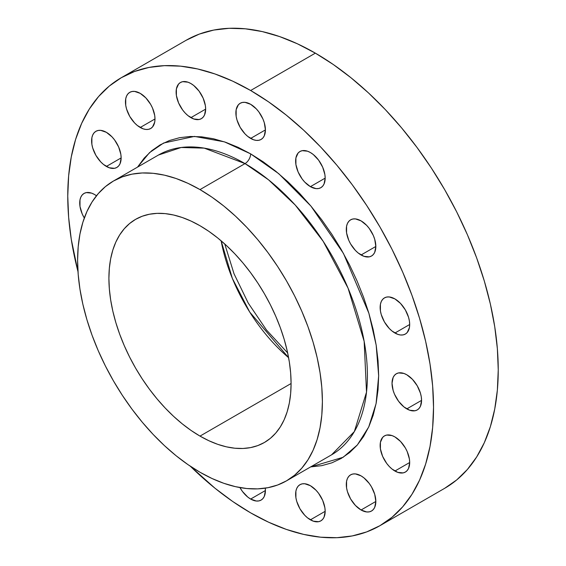 <?xml version="1.0" encoding="UTF-8"?>
<svg xmlns="http://www.w3.org/2000/svg" width="566" height="566" viewBox="0 0 566 566"><rect width="100%" height="100%" fill="white"/><g stroke="black" fill="none" stroke-linecap="round" stroke-linejoin="round"><path stroke-width="0.85" d="M361.066 254.983A20.892 12.063 60 0 1 347.418 236.574A20.892 12.063 60 0 1 350.616 219.834A20.892 12.063 60 0 1 361.066 220.874L355.413 218.908L352.859 219.007L350.616 219.834L348.783 221.363L347.418 223.52L346.576 226.237L346.576 232.895L348.783 240.317L350.616 243.96L355.413 250.427L358.179 252.995L363.945 256.32L369.273 256.851L371.508 256.023L373.348 254.495L374.713 252.337L375.831 246.458L361.066 254.983L375.831 246.458L374.713 239.284L373.348 235.541L369.273 228.487L366.718 225.431L361.066 220.874A20.892 12.063 60 0 1 374.713 239.284A20.892 12.063 60 0 1 371.508 256.023A20.892 12.063 60 0 1 361.066 254.983M310.401 186.653A20.892 12.063 60 0 1 296.754 168.244A20.892 12.063 60 0 1 299.959 151.504A20.892 12.063 60 0 1 310.401 152.537L307.522 151.2L302.194 150.669L299.959 151.504L298.119 153.025L295.912 157.9L295.912 164.557L298.119 171.979L302.194 179.04L304.749 182.089L310.401 186.653L316.054 188.612L318.608 188.513L320.844 187.686L322.684 186.157L324.049 184L325.174 178.12L310.401 186.653L325.174 178.12L324.891 174.632L322.684 167.211L318.608 160.15L313.281 154.525L310.401 152.537A20.892 12.063 60 0 1 324.049 170.946A20.892 12.063 60 0 1 320.844 187.686A20.892 12.063 60 0 1 310.401 186.653M250.646 138.422A20.892 12.063 60 0 1 236.998 120.013A20.892 12.063 60 0 1 240.196 103.274A20.892 12.063 60 0 1 250.646 104.307L244.993 102.34L242.439 102.446L240.196 103.274L238.364 104.795L236.156 109.677L236.156 116.327L236.998 120.013L240.196 127.392L244.993 133.859L247.759 136.427L253.526 139.76L256.299 140.389L258.853 140.283L261.089 139.455L262.928 137.934L264.294 135.769L265.412 129.897L250.646 138.422L265.412 129.897L264.294 122.716L262.928 118.98L258.853 111.919L256.299 108.87L250.646 104.307A20.892 12.063 60 0 1 264.294 122.716A20.892 12.063 60 0 1 261.089 139.455A20.892 12.063 60 0 1 250.646 138.422M190.884 117.643A20.892 12.063 60 0 1 177.236 99.241A20.892 12.063 60 0 1 180.441 82.502A20.892 12.063 60 0 1 190.884 83.535L188.004 82.197L182.677 81.667L180.441 82.502L178.601 84.023L176.394 88.897L176.394 95.555L178.601 102.977L182.677 110.03L185.231 113.087L188.004 115.655L193.763 118.98L199.09 119.511L201.326 118.683L203.166 117.155L204.531 114.997L205.656 109.118L190.884 117.643L205.656 109.118L205.373 105.63L203.166 98.201L199.09 91.147L193.763 85.523L190.884 83.535A20.892 12.063 60 0 1 204.531 101.944A20.892 12.063 60 0 1 201.326 118.683A20.892 12.063 60 0 1 190.884 117.643M140.226 127.484A20.892 12.063 60 0 1 126.579 109.075A20.892 12.063 60 0 1 129.777 92.336A20.892 12.063 60 0 1 140.226 93.369L134.574 91.409L132.019 91.508L129.777 92.336L127.944 93.864L126.579 96.022L125.737 98.739L125.737 105.389L126.579 109.075L129.777 116.462L134.574 122.921L137.34 125.496L143.106 128.822L145.879 129.451L148.426 129.345L150.669 128.517L152.509 126.996L154.709 122.122L154.992 118.959L140.226 127.484L154.992 118.959L154.709 115.464L152.509 108.042L150.669 104.399L145.879 97.932L140.226 93.369A20.892 12.063 60 0 1 153.867 111.778A20.892 12.063 60 0 1 150.669 128.517A20.892 12.063 60 0 1 140.226 127.484M106.373 166.439A20.892 12.063 60 0 1 92.725 148.03A20.892 12.063 60 0 1 95.93 131.291A20.892 12.063 60 0 1 106.373 132.324L100.72 130.364L98.166 130.463L95.93 131.291L94.09 132.819L92.725 134.977L91.883 137.694L91.883 144.344L92.725 148.03L95.93 155.417L100.72 161.876L103.493 164.451L109.252 167.777L114.58 168.307L116.815 167.472L118.655 165.951L120.02 163.793L121.145 157.914L106.373 166.439L121.145 157.914L120.862 154.419L118.655 146.997L114.58 139.936L112.026 136.887L106.373 132.324A20.892 12.063 60 0 1 120.02 150.733A20.892 12.063 60 0 1 116.815 167.472A20.892 12.063 60 0 1 106.373 166.439M84.306 218.002A20.892 12.063 60 0 1 84.044 193.43A20.892 12.063 60 0 1 94.487 194.471L91.607 193.133L86.28 192.603L84.044 193.43L82.204 194.959L80.839 197.117L79.997 199.833L79.997 206.491L82.204 213.913L84.306 218.002M250.646 499.056A20.892 12.063 60 0 1 239.942 487.574L242.439 491.444L247.759 497.061L250.646 499.056L256.299 501.016L258.853 500.917L261.089 500.089L262.928 498.561L264.294 496.403L265.412 490.524L250.646 499.056L265.412 490.524L265.284 488.161A20.892 12.063 60 0 1 261.089 500.089A20.892 12.063 60 0 1 250.646 499.056M310.401 519.829A20.892 12.063 60 0 1 296.754 501.419A20.892 12.063 60 0 1 299.959 484.68A20.892 12.063 60 0 1 310.401 485.713L304.749 483.753L302.194 483.852L299.959 484.68L298.119 486.208L296.754 488.366L295.912 491.083L295.912 497.733L296.754 501.419L299.959 508.806L304.749 515.265L307.522 517.84L313.281 521.166L318.608 521.696L320.844 520.862L322.684 519.34L324.049 517.183L325.174 511.303L310.401 519.829L325.174 511.303L324.891 507.808L322.684 500.386L318.608 493.326L316.054 490.276L310.401 485.713A20.892 12.063 60 0 1 324.049 504.122A20.892 12.063 60 0 1 320.844 520.862A20.892 12.063 60 0 1 310.401 519.829M361.066 509.994A20.892 12.063 60 0 1 347.418 491.585A20.892 12.063 60 0 1 350.616 474.846A20.892 12.063 60 0 1 361.066 475.879L355.413 473.912L352.859 474.011L350.616 474.846L348.783 476.367L347.418 478.525L346.576 481.242L346.576 487.899L347.418 491.585L350.616 498.964L355.413 505.431L361.066 509.994L366.718 511.954L369.273 511.855L371.508 511.027L373.348 509.499L374.713 507.341L375.831 501.462L361.066 509.994L375.831 501.462L374.713 494.288L371.508 486.902L369.273 483.491L363.945 477.867L361.066 475.879A20.892 12.063 60 0 1 374.713 494.288A20.892 12.063 60 0 1 371.508 511.027A20.892 12.063 60 0 1 361.066 509.994M394.912 471.032A20.892 12.063 60 0 1 381.265 452.63A20.892 12.063 60 0 1 384.47 435.891A20.892 12.063 60 0 1 394.912 436.924L392.033 435.587L386.705 435.056L384.47 435.891L382.63 437.412L380.423 442.287L380.423 448.944L382.63 456.366L386.705 463.42L389.259 466.476L392.033 469.044L397.792 472.369L403.119 472.9L405.362 472.072L407.195 470.544L408.56 468.386L409.685 462.507L394.912 471.032L409.685 462.507L409.402 459.019L407.195 451.59L405.362 447.947L400.565 441.487L394.912 436.924A20.892 12.063 60 0 1 408.56 455.333A20.892 12.063 60 0 1 405.362 472.072A20.892 12.063 60 0 1 394.912 471.032M394.912 333.027A20.892 12.063 60 0 1 381.265 314.618A20.892 12.063 60 0 1 384.47 297.879A20.892 12.063 60 0 1 394.912 298.912L389.259 296.952L386.705 297.051L384.47 297.879L382.63 299.407L381.265 301.565L380.423 304.282L380.423 310.932L381.265 314.618L384.47 322.004L389.259 328.464L392.033 331.039L397.792 334.365L400.565 334.994L403.119 334.888L405.362 334.06L407.195 332.539L409.402 327.664L409.685 324.502L394.912 333.027L409.685 324.502L409.402 321.007L408.56 317.321L405.362 309.942L400.565 303.475L394.912 298.912A20.892 12.063 60 0 1 408.56 317.321A20.892 12.063 60 0 1 405.362 334.06A20.892 12.063 60 0 1 394.912 333.027M406.798 408.893A20.892 12.063 60 0 1 393.151 390.483A20.892 12.063 60 0 1 396.356 373.744A20.892 12.063 60 0 1 406.798 374.784L403.919 373.447L398.591 372.916L396.356 373.744L394.516 375.272L393.151 377.43L392.026 383.309L393.151 390.483L394.516 394.226L398.591 401.28L403.919 406.904L409.685 410.23L415.005 410.76L417.248 409.933L419.081 408.404L420.446 406.247L421.571 400.367L406.798 408.893L421.571 400.367L421.288 396.872L420.446 393.186L417.248 385.807L412.451 379.34L406.798 374.784A20.892 12.063 60 0 1 420.446 393.186A20.892 12.063 60 0 1 417.248 409.933A20.892 12.063 60 0 1 406.798 408.893M158.473 155.027A173.09 99.934 -120 0 1 245.014 163.602L268.532 179.811L295.261 205.069L323.172 241.286L348.069 288.179L364.15 341.326L366.513 392.16L354.344 431.582L331.563 454.831A173.09 99.934 -120 0 0 358.094 316.132A173.09 99.934 -120 0 0 245.014 163.602A7.959 4.592 120 0 0 250.646 153.853L278.776 173.705L310.946 206.102L343.435 253.405L368.883 313.288L376.171 345.119L378.661 375.866L376.079 403.664L368.714 426.99L357.365 444.94L343.152 457.278L310.642 466.908L321.771 465.655L331.86 462.839L341.171 458.474L349.604 452.595L357.089 445.265L363.549 436.549L368.919 426.538L373.15 415.324L376.206 403.013L378.046 389.726L378.661 375.591L378.046 360.747L376.206 345.331L373.15 329.497L368.919 313.394L363.549 297.178L357.089 281.012L349.604 265.037L341.171 249.415L331.86 234.296L321.771 219.834L310.989 206.151L299.633 193.395L287.804 181.679L275.621 171.116L263.19 161.812L250.646 153.853L238.095 147.323L225.664 142.278L213.481 138.762L201.652 136.823L190.296 136.47L179.521 137.708L169.425 140.524L160.121 144.889L151.681 150.768L144.196 158.098L137.552 167.104L149.537 152.629L163.624 143.014L194.449 136.413L224.391 141.84L250.646 153.853A7.959 4.592 -60 0 1 245.014 163.602L204.22 148.129L181.17 147.493L158.473 155.027L113.455 181.021A173.09 99.934 60 0 1 199.996 189.596A173.09 99.934 60 0 1 313.076 342.119A173.09 99.934 60 0 1 286.545 480.824A173.09 99.934 60 0 1 199.996 472.249A173.09 99.934 60 0 1 86.923 319.719A173.09 99.934 60 0 1 113.455 181.021L122.355 176.847L131.998 174.151L142.299 172.97L153.16 173.309L164.465 175.163L176.118 178.523L188.004 183.349L199.996 189.596L245.014 163.602L199.996 189.596L211.995 197.201L223.874 206.095L235.527 216.191L246.833 227.391L257.693 239.588L267.994 252.669L277.644 266.501L286.545 280.955L294.61 295.884L301.763 311.159L307.939 326.617L313.076 342.119L317.123 357.514L320.038 372.654L321.799 387.392L322.394 401.584L321.799 415.097L320.038 427.797L317.123 439.57L313.076 450.288L307.939 459.861L301.763 468.195L294.61 475.199L286.545 480.824L277.644 484.998L267.994 487.687L257.693 488.875L246.833 488.536L235.527 486.675L223.874 483.322L211.995 478.496L199.996 472.249L188.004 464.644L176.118 455.75L164.465 445.654L153.16 434.447L142.299 422.25L131.998 409.176L122.355 395.344L113.455 380.89L105.389 365.954L98.229 350.687L92.053 335.221L86.923 319.719L82.877 304.324L79.955 289.191L78.193 274.453L77.606 260.261L78.193 246.748L79.955 234.041L82.877 222.275L86.923 211.55L92.053 201.977L98.229 193.65L105.389 186.639L113.455 181.021M199.996 436.103A128.822 74.379 60 0 1 115.839 322.585A128.822 74.379 60 0 1 135.585 219.353A128.822 74.379 60 0 1 199.996 225.735A128.822 74.379 60 0 1 284.153 339.26A128.822 74.379 60 0 1 264.407 442.485A128.822 74.379 60 0 1 199.996 436.103L291.087 383.515L199.996 436.103L208.925 440.751L217.769 444.345L226.442 446.843L234.855 448.222L242.941 448.477L250.604 447.6L257.785 445.591L264.407 442.485L270.414 438.303L275.734 433.089L280.333 426.884L284.153 419.76L287.167 411.779L289.339 403.02L290.648 393.568L291.087 383.515L290.648 372.952L289.339 361.978L287.167 350.715L284.153 339.26L280.333 327.721L275.734 316.21L270.414 304.848L264.407 293.733L257.785 282.979L250.604 272.685L242.941 262.949L234.855 253.872L226.442 245.531L217.769 238.017L208.925 231.395L199.996 225.735L191.067 221.087L182.224 217.5L173.557 215.002L165.138 213.615L157.058 213.368L149.389 214.245L142.208 216.247L135.585 219.36L129.586 223.542L124.258 228.756L119.659 234.954L115.839 242.078L112.825 250.059L110.653 258.818L109.344 268.27L108.905 278.33L109.344 288.893L110.653 299.86L112.825 311.13L115.839 322.585L119.659 334.124L124.258 345.628L129.586 356.997L135.585 368.112L142.208 378.866L149.389 389.16L157.058 398.896L165.138 407.973L173.557 416.307L182.224 423.821L191.067 430.443L199.996 436.103M221.122 240.798A128.822 74.379 -120 0 0 288.603 357.691L249.726 312.064L232.371 278.451L221.122 240.798M315.354 53.14L250.646 90.503A258.641 149.325 60 0 1 419.611 318.417A258.641 149.325 60 0 1 379.963 525.673A258.641 149.325 60 0 1 250.646 512.86A258.641 149.325 60 0 1 190.332 466.228L214.967 488.203L232.718 501.497L250.646 512.86L268.567 522.192L286.325 529.401L303.73 534.417L320.632 537.191L336.855 537.7L352.25 535.931L366.662 531.913L379.963 525.673L392.019 517.274L402.709 506.803L411.935 494.351L419.611 480.046L425.653 464.028L430.018 446.44L432.65 427.457L433.528 407.272L432.65 386.062L430.018 364.044L425.653 341.418L419.611 318.417L411.935 295.254L402.709 272.147L392.019 249.33L379.963 227.016L366.662 205.423L352.25 184.749L336.855 165.208L320.632 146.983L303.73 130.244L286.325 115.16L268.567 101.866L250.646 90.503L315.354 53.14A258.641 149.325 -120 0 0 186.037 40.328L199.338 34.087L213.75 30.069L229.145 28.3L245.368 28.809L262.27 31.583L279.675 36.599L297.433 43.808L315.354 53.14L333.282 64.503L351.033 77.797L368.445 92.881L385.347 109.62L401.57 127.845L416.965 147.393L431.377 168.06L444.678 189.652L456.734 211.967L467.424 234.784L476.65 257.891L484.319 281.054L490.368 304.055L494.726 326.681L497.365 348.698L498.243 369.909L497.365 390.101L494.726 409.077L490.368 426.665L484.319 442.683L476.65 456.988L467.424 469.44L456.734 479.911L444.678 488.309A258.641 149.325 -120 0 0 484.319 281.054A258.641 149.325 -120 0 0 315.354 53.14M77.988 271.638A258.641 149.325 60 0 1 121.322 77.691A258.641 149.325 60 0 1 250.646 90.503L232.718 81.164L214.967 73.962L197.555 68.946L180.653 66.165L164.43 65.663L149.035 67.432L134.623 71.45L121.322 77.691L109.266 86.089L98.576 96.56L89.35 109.012L81.681 123.317L75.632 139.335L71.274 156.924L68.635 175.899L67.757 196.091L68.635 217.302L71.274 239.319L77.988 271.638M96.468 195.765L94.487 194.471A20.892 12.063 60 0 1 96.468 195.765M331.563 454.831L286.545 480.824M444.678 488.309L379.963 525.673M186.037 40.328L121.322 77.691M287.662 352.943L266.515 330.049L248.233 303.072L234.013 273.753L224.759 243.988"/></g></svg>
